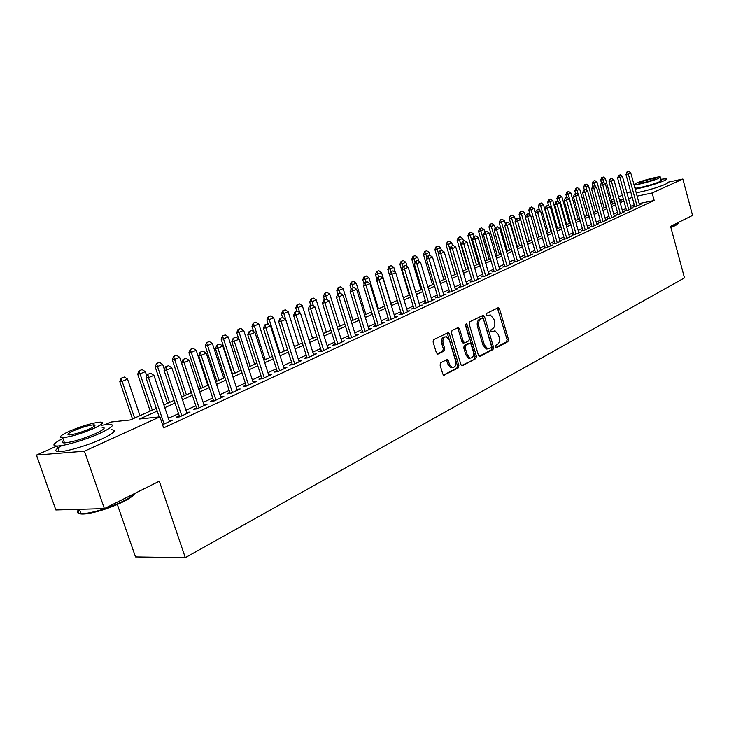 <?xml version="1.0" encoding="UTF-8"?>
<svg xmlns="http://www.w3.org/2000/svg" width="729" height="729" viewBox="0 0 729 729"><rect width="100%" height="100%" fill="white"/><g stroke="black" fill="none" stroke-linecap="round" stroke-linejoin="round"><path stroke-width="1.09" d="M495.465 346.84L496.567 347.633L507.894 341.637L508.459 339.395L499.556 308.968L497.989 307.793L486.516 313.47L486.106 315.046L486.872 315.921L490.271 314.901L493.788 318.865L494.535 321.416C495.301 324.824 494.681 327.23 492.686 328.624L491.2 329.39L490.79 330.975L491.537 331.832L495.027 330.784L498.436 334.684L499.183 337.235C499.939 340.634 499.329 343.04 497.342 344.471L495.866 345.245L495.465 346.84M440.717 362.659L440.07 365.047L442.776 374.023L443.806 375.244L458.231 367.908L458.86 365.548L449.374 333.864L448.253 332.597L433.746 339.559L433.09 341.937L436.379 352.836L438.111 354.021L444.079 350.986L444.717 348.617L443.104 343.25C442.421 339.049 443.524 336.88 446.403 336.743L449.374 340.106L455.625 360.992C456.308 365.293 455.16 367.462 452.208 367.507L449.419 364.236L448.362 360.746L447.305 359.506L440.717 362.659M636.217 192.848C646.924 190.706 656.51 187.918 664.994 184.464C667.527 183.298 668.265 182.605 667.208 182.387L682.845 179.033L692.55 215.41L670.58 226.355L684.476 277.877L185.303 557.658L159.314 481.195L104.375 508.587L84.418 451.187L36.45 455.096L56.853 446.048M682.845 179.033L652.145 192.994L637.119 196.137M157.209 411.074L139.594 419.002L159.906 416.851L163.624 427.877L654.186 200.521L652.145 192.994M159.906 416.851L84.418 451.187M478.415 355.233L480.037 356.372L492.977 349.528L493.551 347.25L484.475 316.441L483.373 315.201L469.768 321.744L469.157 324.041L478.415 355.233M461.594 365.557L475.864 358.577L462.532 365.63M457.338 327.895L458.14 329.025L459.525 328.825L457.858 327.64L452.035 330.519L451.406 332.852L460.865 364.482L461.904 365.703M459.525 328.825L463.334 341.6L464.984 342.767L468.774 340.835L469.385 338.52L465.448 325.28L466.25 323.621L467.034 324.496L476.465 356.262L475.864 358.577M634.667 206.28L633.009 207.036L636.235 206.389L641.146 204.12L639.388 204.475M626.384 210.089L624.707 210.863L627.942 210.207L632.936 207.911L631.15 208.266M617.964 213.962L616.26 214.745L619.504 214.098L624.589 211.756L622.785 212.121M609.398 217.907L607.676 218.7L610.929 218.053L616.096 215.666L614.265 216.039M600.687 221.917L598.937 222.719L602.209 222.072L607.457 219.648L605.608 220.021M591.82 225.99L590.053 226.81L593.333 226.163L598.673 223.703L596.796 224.067M582.808 230.136L581.013 230.965L584.303 230.328L589.734 227.822L587.829 228.195M573.632 234.364L571.809 235.203L575.108 234.565L580.639 232.013L578.708 232.387M564.301 238.656L562.451 239.504L565.759 238.875L571.39 236.278L569.422 236.661M554.796 243.03L552.919 243.896L556.236 243.267L561.968 240.625L559.972 240.998M545.119 247.486L543.214 248.361L546.54 247.732L552.382 245.044L550.349 245.427M535.259 252.015L533.336 252.908L536.672 252.28L542.613 249.546L540.554 249.929M525.226 256.635L523.276 257.537L526.62 256.918L532.671 254.129L530.584 254.512M515.011 261.337L513.025 262.249L516.378 261.638L522.547 258.795L520.424 259.187M504.596 266.131L502.582 267.06L505.944 266.45L512.223 263.552L510.072 263.944M493.989 271.006L491.947 271.953L495.31 271.352L501.716 268.4L499.529 268.791M483.181 275.981L481.104 276.938L484.475 276.346L491 273.339L488.776 273.73M472.164 281.057L470.05 282.023L473.431 281.43L480.083 278.369L477.823 278.77M460.928 286.224L458.787 287.208L462.177 286.625L468.957 283.499L466.66 283.9M449.474 291.491L447.296 292.493L450.695 291.919L457.612 288.73L455.27 289.131M437.792 296.867L435.577 297.888L438.986 297.314L446.039 294.06L443.66 294.47M425.873 302.353L423.631 303.382L427.039 302.827L434.238 299.51L431.814 299.911M413.717 307.948L411.438 308.996L414.847 308.44L422.191 305.059L419.731 305.46M401.315 313.652L398.991 314.728L402.408 314.172L409.908 310.718L407.402 311.128M388.657 319.484L386.288 320.569L389.714 320.031L397.36 316.504L394.817 316.905M375.727 325.426L373.33 326.537L376.747 326.009L384.557 322.4L381.96 322.81M362.532 331.504L360.09 332.624L363.516 332.105L371.489 328.433L368.847 328.834M349.045 337.709L346.557 338.848L349.993 338.338L358.139 334.584L355.442 334.994M335.276 344.042L332.743 345.209L336.178 344.708L344.507 340.871L341.755 341.272M321.207 350.521L318.628 351.706L322.063 351.214L330.574 347.296L327.768 347.697M306.827 357.137L304.203 358.34L307.638 357.866L316.331 353.857L313.479 354.258M292.119 363.899L289.449 365.129L292.885 364.664L301.779 360.563L298.863 360.964M277.093 370.815L274.368 372.072L277.804 371.617L286.889 367.425L283.918 367.826M261.711 377.895L258.941 379.171L262.376 378.734L271.671 374.442L268.637 374.834M245.983 385.131L243.158 386.434L246.584 386.006L256.098 381.622L253.009 382.014M229.89 392.539L227.011 393.86L230.428 393.46L240.169 388.967L237.007 389.35M213.415 400.121L210.481 401.469L213.889 401.078L223.858 396.485L220.632 396.858M196.538 407.885L193.549 409.261L196.958 408.887L207.164 404.185L203.865 404.549M179.261 415.831L176.208 417.234L179.607 416.888L190.069 412.067L186.697 412.423M654.186 200.521L639.151 203.591M634.248 204.749L630.649 206.407M625.965 208.549L622.265 210.244M617.536 212.412L613.745 214.153M608.97 216.34L605.079 218.126M600.249 220.34L596.258 222.163M591.383 224.404L587.292 226.282M582.362 228.542L578.17 230.464M573.176 232.751L568.875 234.72M563.836 237.034L559.425 239.057M554.322 241.39L549.794 243.468M544.645 245.828L539.998 247.96M534.785 250.348L530.01 252.535M524.743 254.95L519.85 257.2M514.519 259.642L509.489 261.948M504.104 264.417L498.937 266.778M493.487 269.283L488.184 271.707M482.671 274.241L477.231 276.738M471.645 279.298L466.059 281.859M460.4 284.447L454.659 287.08M448.936 289.705L443.041 292.402M437.254 295.063L431.194 297.842M425.326 300.53L419.102 303.382M413.161 306.107L406.764 309.041M400.75 311.793L394.17 314.81M388.074 317.607L381.313 320.705M375.143 323.53L368.191 326.72M361.939 329.59L354.786 332.861M348.444 335.768L341.09 339.14M334.666 342.092L327.102 345.555M320.587 348.544L312.796 352.116M306.189 355.141L298.179 358.814M291.482 361.885L283.235 365.666M276.437 368.783L267.944 372.674M261.046 375.836L252.307 379.845M245.308 383.053L236.296 387.181M229.198 390.434L219.921 394.69M212.713 397.998L203.145 402.381M195.828 405.734L185.968 410.254M178.541 413.662L168.372 418.318M162.567 424.743L172.554 420.141L169.11 420.505M117.351 504.486L135.494 556.929L185.303 557.658M104.375 508.587L55.851 509.963L36.45 455.096M105.222 424.597L111.036 422.018L130.345 419.977L156.298 408.358M611.358 200.111L613.845 199.008M618.602 196.903L622.311 195.254M627.022 193.167L630.649 191.563M654.141 188.346L645.156 190.87M623.35 199.017L619.404 199.846M614.365 200.894L611.731 201.45M163.879 404.959L174.094 400.385M181.557 397.041L191.463 392.603M198.817 389.313L208.421 385.012M215.666 381.768L224.988 377.586M232.123 374.396L241.171 370.341M248.197 367.197L256.982 363.261M263.907 360.162L272.436 356.335M279.262 353.283L287.545 349.574M294.279 346.557L302.325 342.949M308.959 339.978L316.778 336.479M323.321 333.545L330.92 330.146M337.372 327.257L344.762 323.949M351.132 321.097L358.313 317.88M364.591 315.065L371.571 311.939M377.768 309.16L384.566 306.116M390.68 303.373L397.287 300.421M403.328 297.714L409.753 294.835M415.712 292.165L421.963 289.367M427.859 286.725L433.937 284M439.751 281.403L445.674 278.751M451.424 276.173L457.183 273.594M462.86 271.051L468.474 268.536M474.078 266.03L479.536 263.579M485.086 261.1L490.398 258.713M495.875 256.262L501.06 253.938M506.473 251.514L511.521 249.254M516.87 246.858L521.782 244.662M527.076 242.292L531.86 240.142M537.091 237.8L541.756 235.713M546.932 233.398L551.479 231.357M556.591 229.07L561.029 227.083M566.087 224.814L570.406 222.883M575.409 220.641L579.619 218.755M584.567 216.54L588.677 214.7M593.57 212.504L597.58 210.717M602.427 208.54L606.328 206.799M611.121 204.649L614.93 202.944M619.677 200.812L623.386 199.154M632.216 197.313L628.598 198.944M623.906 201.058L620.197 202.726M615.458 204.858L611.649 206.571M606.856 208.722L602.956 210.481M598.117 212.658L594.117 214.463M589.223 216.659L585.123 218.509M580.175 220.732L575.965 222.627M570.962 224.878L566.652 226.819M561.594 229.097L557.166 231.084M552.053 233.389L547.506 235.431M542.34 237.754L537.683 239.859M532.452 242.21L527.668 244.361M522.383 246.739L517.472 248.953M512.123 251.359L507.083 253.628M501.67 256.061L496.495 258.394M491.027 260.854L485.705 263.242M480.174 265.739L474.716 268.19M469.111 270.714L463.507 273.238M457.83 275.79L452.08 278.378M446.339 280.966L440.416 283.627M434.612 286.242L428.534 288.976M422.647 291.627L416.396 294.434M410.445 297.113L404.021 300.002M397.988 302.717L391.391 305.688M385.276 308.44L378.488 311.493M372.291 314.281L365.32 317.425M359.042 320.25L351.87 323.476M345.51 326.337L338.128 329.654M331.677 332.561L324.086 335.978M317.543 338.921L309.734 342.43M303.109 345.418L295.063 349.036M288.338 352.061L280.064 355.788M273.247 358.85L264.727 362.687M257.802 365.803L249.026 369.749M242.01 372.911L232.961 376.984M225.835 380.192L216.522 384.383M209.287 387.637L199.691 391.956M192.347 395.264L182.45 399.711M174.987 403.073L164.79 407.657M169.155 420.487L169.511 421.535M491.182 331.631L492.011 331.212M486.516 315.739L487.336 315.338M495.82 347.469L506.518 341.819L507.083 339.577L497.424 308.075M479.126 356.29L491.592 349.701L492.175 347.432L482.334 315.539M491.073 347.769L491.483 346.175L483.5 319.102L482.726 318.227L480.776 319.065C478.734 320.468 478.096 322.892 478.871 326.355L484.375 344.945L487.71 348.836L491.073 347.769M481.34 318.427L482.379 318.272M487.92 348.872L486.334 349.009L482.99 345.127L477.495 326.556C476.72 323.093 477.358 320.669 479.4 319.275L480.994 318.482M458.14 329.025L461.94 341.792L463.617 342.949M474.479 358.75L475.08 356.435L465.439 324.25M467.271 354.813L470.059 358.076C472.893 357.975 473.968 355.843 473.294 351.67L471.144 344.425L470.068 343.195L465.713 345.209L465.102 347.533L467.271 354.813L465.877 354.987L468.674 358.249L470.187 358.103M468.674 343.377L469.503 343.268M465.877 354.987L463.708 347.715L464.327 345.391L468.118 343.45M452.408 367.553L450.814 367.671L448.025 364.4L446.212 359.816M444.872 336.907C442.075 337.181 441.027 339.359 441.719 343.432L443.104 343.25M437.172 353.966L442.685 351.168L443.332 348.799L441.719 343.432M443.514 375.107L456.846 368.072L457.466 365.712L447.178 332.916M612.451 204.056L605.407 178.514L602.892 179.571L603.703 182.505M602.054 177.575L603.311 177.047L601.68 177.657L602.892 179.571L600.65 180.072L601.407 182.824M605.407 178.514L603.311 177.047M601.68 177.657L600.65 180.072M628.635 171.342L627.004 171.953L628.635 171.342L630.758 172.828L639.497 204.876M637.046 206.015L628.27 173.885L625.956 174.404L627.004 171.953M634.777 206.681L625.956 174.404M630.758 172.828L628.27 173.885L627.396 171.871M678.17 223.521L675.619 225.471L670.88 227.466M670.78 227.102L675.883 224.96L678.48 222.855M635.214 189.185C645.921 187.016 655.508 184.218 664.001 180.783C666.543 179.635 667.29 178.951 666.233 178.742L660.893 179.279M660.392 177.411L661.167 180.263L659.545 181.749C654.013 184.319 637.319 188.693 635.251 188.128L635.114 187.599M658.633 178.368L660.264 176.919C658.15 176.382 641.693 180.71 636.062 183.271L634.339 184.774C636.399 185.321 653.102 180.92 658.633 178.368M640.026 182.414L638.932 183.371C643.024 182.997 648.236 181.621 654.569 179.252L655.635 178.313C651.562 178.678 646.359 180.045 640.026 182.414M630.94 192.638L631.114 193.276M629.947 189.021L630.12 189.64M134.665 493.487C133.68 495.62 129.798 498.408 123.01 501.853C110.088 508.013 97.896 512.004 86.432 513.808C78.878 514.61 76.618 513.344 79.634 509.999M78.969 509.307C76.308 511.958 76.964 513.416 80.928 513.69L85.694 513.426C97.44 511.567 109.933 507.484 123.192 501.169C129.115 498.18 132.915 495.629 134.573 493.524M62.958 438.484C53.308 443.378 51.385 445.893 57.199 446.039C64.671 445.957 86.159 439.578 99.8 433.381C112.239 427.531 115.382 424.469 109.232 424.196L101.313 425.308M61.983 445.492C54.857 449.529 53.919 451.597 59.186 451.679C66.667 451.661 88.136 445.282 101.75 439.031C114.171 433.135 117.287 430.028 111.118 429.7M101.96 427.185C106.425 427.394 104.138 429.609 95.116 433.828C82.669 439.068 72.463 442.093 64.507 442.913C61.628 442.95 61.336 442.093 63.614 440.371M93.321 428.643C102.361 424.451 104.657 422.273 100.21 422.1C92.474 422.884 82.359 425.864 69.884 431.021C60.507 435.295 58.11 437.537 62.694 437.728C70.649 436.871 80.855 433.846 93.321 428.643M73.975 430.602C67.97 433.354 66.439 434.785 69.383 434.912C74.476 434.366 81.047 432.425 89.084 429.071C94.943 426.365 96.438 424.952 93.558 424.843C88.546 425.353 82.022 427.276 73.975 430.602M604.113 207.783L596.987 182.05L594.436 183.116L595.383 186.551M593.597 181.102L594.873 180.573L593.215 181.193L594.436 183.116L592.185 183.617L592.941 186.342M596.987 182.05L594.873 180.573M593.215 181.193L592.185 183.617M595.648 211.583L588.431 185.64L585.834 186.724L586.936 190.661M584.995 184.692L586.298 184.155L584.622 184.783L585.834 186.724L583.574 187.225L584.339 189.968M588.431 185.64L586.298 184.155M584.622 184.783L583.574 187.225M587.027 215.438L579.728 189.294L577.095 190.397L578.343 194.862M576.256 188.346L577.578 187.79L575.883 188.428L577.095 190.397L574.826 190.898L575.6 193.659M579.728 189.294L577.578 187.79M575.883 188.428L574.826 190.898M578.27 219.356L570.889 193.003L568.201 194.133L575.618 220.55M567.362 192.055L568.711 191.499L566.989 192.137L568.201 194.133L565.932 194.625L566.715 197.431M570.889 193.003L568.711 191.499M566.989 192.137L565.932 194.625M620.279 174.869L618.629 175.489L620.279 174.869L622.42 176.372L631.268 208.676M628.772 209.824L619.896 177.448L617.572 177.958L618.629 175.489M626.493 210.499L617.572 177.958M622.42 176.372L619.896 177.448L619.012 175.407M611.786 178.459L610.109 179.088L611.786 178.459L613.946 179.972L622.894 212.531M620.352 213.706L611.376 181.065L609.043 181.585L610.109 179.088M618.074 214.381L609.043 181.585M613.946 179.972L611.376 181.065L610.492 179.006M603.138 182.113L601.443 182.751L603.138 182.113L605.325 183.635L614.383 216.458M611.804 217.652L602.71 184.747L600.368 185.257L601.443 182.751M609.517 218.335L600.368 185.257M605.325 183.635L602.71 184.747L601.826 182.66M594.345 185.822L592.622 186.478L594.345 185.822L596.55 187.362L605.726 220.45M603.093 221.662L593.889 188.492L591.547 189.002L592.622 186.478M600.805 222.345L591.547 189.002M596.55 187.362L593.889 188.492L593.014 186.387M569.367 223.347L561.886 196.775L559.161 197.923L566.67 224.559M558.323 195.828L559.69 195.263L557.949 195.91L559.161 197.923L556.883 198.425L557.721 201.414M561.886 196.775L559.69 195.263M557.949 195.91L556.883 198.425M585.405 189.604L583.656 190.26L585.405 189.604L587.629 191.153L596.914 224.514M594.244 225.744L584.922 192.301L582.571 192.811L583.656 190.26M591.948 226.437L582.571 192.811M587.629 191.153L584.922 192.301L584.047 190.178M560.309 227.402L552.737 200.621L549.958 201.787L557.557 228.633M549.128 199.673L550.523 199.09L548.746 199.755L549.958 201.787L547.679 202.279L548.691 205.851M552.737 200.621L550.523 199.09M548.746 199.755L547.679 202.279M576.302 193.449L574.534 194.114L576.302 193.449L578.553 195.007L587.957 228.642M585.232 229.899L575.801 196.174L573.441 196.684L574.534 194.114M582.936 230.592L573.441 196.684M578.553 195.007L575.801 196.174L574.926 194.032M551.097 231.53L543.424 204.53L540.599 205.715L548.299 232.788M539.77 203.573L541.182 202.99L539.387 203.655L540.599 205.715L538.312 206.207L539.496 210.371M543.424 204.53L541.182 202.99M539.387 203.655L538.312 206.207M567.044 197.359L565.248 198.033L567.044 197.359L569.313 198.926L578.835 232.843M576.065 234.118L566.515 200.12L564.146 200.63L565.248 198.033M573.759 234.82L564.146 200.63M569.313 198.926L566.515 200.12L565.64 197.951M541.72 235.731L533.956 208.503L531.077 209.715L538.877 237.007M530.256 207.546L531.687 206.954L529.874 207.637L531.077 209.715L528.78 210.207L530.147 214.982M533.956 208.503L531.687 206.954M529.874 207.637L528.78 210.207M557.621 201.341L555.79 202.024L557.621 201.341L559.908 202.926L569.549 237.125M566.734 238.419L557.056 204.138L554.687 204.649L555.79 202.024M564.428 239.13L554.687 204.649M559.908 202.926L557.056 204.138L556.191 201.942M525.481 216.622L524.315 212.549L521.39 213.779L529.281 241.299M520.561 211.592L522.028 210.982L520.178 211.674L521.39 213.779L519.084 214.271L527.122 242.265M524.315 212.549L522.028 210.982M520.178 211.674L519.084 214.271M548.026 205.387L546.176 206.088L548.026 205.387L550.34 206.99L560.109 241.481M557.238 242.803L547.433 208.221L545.055 208.731L546.176 206.088M554.924 243.513L545.055 208.731M550.34 206.99L547.433 208.221L546.568 206.006M515.558 220.349L514.501 216.668L511.521 217.925L519.522 245.673M510.701 215.711L512.195 215.091L510.318 215.793L511.521 217.925L509.216 218.408L517.362 246.639M514.501 216.668L512.195 215.091M510.318 215.793L509.216 218.408M538.257 209.515L536.38 210.225L538.257 209.515L540.599 211.128L550.495 245.91M547.57 247.259L537.638 212.385L535.25 212.886L536.38 210.225M545.256 247.978L535.25 212.886M540.599 211.128L537.638 212.385L536.772 210.143M505.461 224.131L504.514 220.869L501.479 222.135L509.58 250.12M500.668 219.903L502.181 219.274L500.276 219.985L501.479 222.135L499.174 222.627L507.42 251.095M504.514 220.869L502.181 219.274M500.276 219.985L499.174 222.627M528.306 213.715L526.402 214.435L528.306 213.715L530.676 215.337L540.699 250.43M537.729 251.797L527.659 216.622L525.272 217.124L526.402 214.435M535.405 252.516L525.272 217.124M530.676 215.337L527.659 216.622L526.803 214.353M495.173 227.977L494.344 225.133L491.255 226.427L499.465 254.658M490.444 224.167L491.993 223.53L490.061 224.25L491.255 226.427L488.94 226.91L497.296 255.624M494.344 225.133L491.993 223.53M490.061 224.25L488.94 226.91M518.182 217.998L516.241 218.727L518.182 217.998L520.57 219.639L530.73 255.022M527.705 256.417L517.499 220.942L515.102 221.443L516.241 218.727M525.381 257.146L515.102 221.443M520.57 219.639L517.499 220.942L516.642 218.645M484.739 232.032L483.992 229.48L480.848 230.801L489.159 259.269M480.037 228.514L481.605 227.858L479.646 228.596L480.848 230.801L478.525 231.284L486.99 260.244M483.992 229.48L481.605 227.858M479.646 228.596L478.525 231.284M507.858 222.354L505.899 223.101L507.858 222.354L510.273 224.003L520.57 259.706M517.49 261.128L507.147 225.334L504.741 225.835L505.899 223.101M515.157 261.857L504.741 225.835M510.273 224.003L507.147 225.334L506.291 223.019M474.196 236.488L473.44 233.909L470.241 235.248L478.671 263.971M469.44 232.943L471.034 232.269L469.048 233.025L470.241 235.248L467.918 235.731L476.502 264.946M473.44 233.909L471.034 232.269M469.048 233.025L467.918 235.731M497.351 226.792L495.356 227.548L497.351 226.792L499.784 228.459L510.227 264.472M507.083 265.921L496.604 229.817L494.189 230.309L495.356 227.548M504.75 266.659L494.189 230.309M499.784 228.459L496.604 229.817L495.756 227.466M463.471 241.017L462.705 238.419L459.443 239.786L467.982 268.755M458.641 237.454L460.272 236.77L458.249 237.526L459.443 239.786L457.11 240.26L465.804 269.73M462.705 238.419L460.272 236.77M458.249 237.526L457.11 240.26M486.635 231.321L484.612 232.086L486.635 231.321L489.104 232.998L499.684 269.338M496.485 270.805L485.86 234.383L483.436 234.875L484.612 232.086M494.153 271.553L483.436 234.875M489.104 232.998L485.86 234.383L485.013 232.004M452.536 245.637L451.752 243.012L448.435 244.406L457.092 273.63M447.633 242.046L449.301 241.345L447.242 242.119L448.435 244.406L446.093 244.88L454.914 274.605M451.752 243.012L449.301 241.345M447.242 242.119L446.093 244.88M475.718 235.932L473.659 236.715L475.718 235.932L478.215 237.627L488.94 274.286M485.678 275.79L474.907 239.03L472.483 239.522L473.659 236.715M483.345 276.546L472.483 239.522M478.215 237.627L474.907 239.03L474.06 236.633M441.4 250.366L440.608 247.696L437.218 249.118L438.521 253.51M436.425 246.721L438.12 246.019L436.033 246.803L437.218 249.118L434.876 249.582L443.815 279.581M440.608 247.696L438.12 246.019M436.033 246.803L434.876 249.582M464.592 240.634L462.496 241.427L464.592 240.634L467.107 242.338L477.996 279.335M474.67 280.865L463.735 243.778L461.311 244.261L462.496 241.427M472.328 281.631L461.311 244.261M467.107 242.338L463.735 243.778L462.897 241.345M430.137 255.469L429.235 252.462L425.782 253.911L426.966 257.847M424.998 251.496L426.729 250.776L424.606 251.569L425.782 253.911L423.44 254.385L432.507 284.647M429.235 252.462L426.729 250.776M424.606 251.569L423.44 254.385M453.247 245.427L451.114 246.229L453.247 245.427L455.789 247.149L466.833 284.483M463.434 286.041L452.354 248.607L449.921 249.09L451.114 246.229M461.102 286.807L449.921 249.09M455.789 247.149L452.354 248.607L451.524 246.147M418.756 260.991L417.653 257.328L414.136 258.804L415.175 262.267M413.352 256.353L415.111 255.624L412.96 256.435L414.136 258.804L411.785 259.269L420.979 289.805M417.653 257.328L415.111 255.624M412.96 256.435L411.785 259.269M441.674 250.311L439.514 251.131L441.674 250.311L444.253 252.052L455.452 289.723M451.989 291.318L440.744 253.537L438.311 254.02L439.514 251.131M449.656 292.092L438.311 254.02M444.253 252.052L440.744 253.537L439.915 251.049M407.156 266.632L405.834 262.285L402.253 263.798L403.146 266.759M401.479 261.319L403.274 260.563L401.087 261.392L402.253 263.798L399.902 264.253L409.233 295.072M405.834 262.285L403.274 260.563M401.087 261.392L399.902 264.253M429.873 255.296L427.677 256.134L429.873 255.296L432.479 257.045L443.843 295.081M440.316 296.703L428.907 258.567L426.465 259.05L427.677 256.134M437.974 297.487L426.465 259.05M432.479 257.045L428.907 258.567L428.087 256.052M395.328 272.4L393.797 267.343L390.133 268.883L390.972 271.635M389.368 266.367L391.2 265.602L388.976 266.45L390.133 268.883L387.782 269.338L397.25 300.439M393.797 267.343L391.2 265.602M388.976 266.45L387.782 269.338M417.835 260.381L415.603 261.228L417.835 260.381L420.478 262.148L432.005 300.53M428.406 302.189L416.824 263.698L414.382 264.171L415.603 261.228M426.064 302.982L414.382 264.171M420.478 262.148L416.824 263.698L416.013 261.146M390.899 303.282L381.504 272.5L377.777 274.068L378.624 276.847M377.011 271.525L378.88 270.751L376.62 271.607L377.777 274.068L375.417 274.523L376.929 279.462M381.504 272.5L378.88 270.751M376.62 271.607L375.417 274.523M405.552 265.566L403.283 266.431L405.552 265.566L408.222 267.352L419.922 306.107M416.25 307.793L404.495 268.937L402.053 269.402L403.283 266.431M413.917 308.595L402.053 269.402M408.222 267.352L404.495 268.937L403.693 266.349M378.506 308.832L368.974 277.758L365.165 279.362L366.022 282.169M364.409 276.792L366.313 275.99L364.017 276.865L365.165 279.362L362.805 279.808L364.154 284.192M368.974 277.758L366.313 275.99M364.017 276.865L362.805 279.808M393.022 270.86L390.708 271.744L393.022 270.86L395.719 272.664L407.602 311.784M403.848 313.516L391.92 274.277L389.468 274.742L390.708 271.744M401.515 314.317L389.468 274.742M395.719 272.664L391.92 274.277L391.118 271.662M365.867 314.491L356.189 283.134L352.298 284.766L353.173 287.591M351.551 282.159L353.501 281.348L351.159 282.232L352.298 284.766L349.938 285.203L351.114 289.012M356.189 283.134L353.501 281.348M351.159 282.232L349.938 285.203M380.228 276.264L377.877 277.157L380.228 276.264L382.962 278.086L395.018 317.58M391.191 319.348L379.08 279.736L376.629 280.191L377.877 277.157M388.858 320.168L376.629 280.191M382.962 278.086L379.08 279.736L378.287 277.084M352.964 320.268L343.131 288.611L339.167 290.279L340.079 293.195M338.429 287.636L340.416 286.807L338.037 287.709L339.167 290.279L336.807 290.716L337.846 294.06M343.131 288.611L340.416 286.807M338.037 287.709L336.807 290.716M339.796 326.173L329.809 294.197L325.763 295.901L326.865 299.437M325.034 293.231L327.057 292.384L324.642 293.304L325.763 295.901L323.403 296.339L324.46 299.719M329.809 294.197L327.057 292.384M324.642 293.304L323.403 296.339M326.346 332.187L316.213 299.911L312.076 301.651L313.434 305.961M311.356 298.936L313.424 298.079L310.964 299.008L312.076 301.651L309.716 302.07L310.791 305.487M316.213 299.911L313.424 298.079M310.964 299.008L309.716 302.07M367.161 281.777L364.773 282.697L367.161 281.777L369.931 283.617L382.178 323.503M378.269 325.307L365.967 285.303L363.516 285.759L364.773 282.697M375.945 326.127L363.516 285.759M369.931 283.617L365.967 285.303L365.183 282.615M353.829 287.417L351.387 288.347L353.829 287.417L356.627 289.267L369.065 329.544M365.074 331.385L352.581 290.989L350.12 291.436L351.387 288.347M362.75 332.224L350.12 291.436M356.627 289.267L352.581 290.989L351.797 288.265M340.197 293.167L337.718 294.115L340.197 293.167L343.031 295.045L355.67 335.723M351.597 337.6L338.903 296.803L336.443 297.241L337.718 294.115M349.282 338.447L336.443 297.241M343.031 295.045L338.903 296.803L338.128 294.042M312.623 338.338L302.325 305.743L298.097 307.51L299.719 312.641M297.386 304.768L299.501 303.884L296.995 304.84L298.097 307.51L295.737 307.939L296.831 311.383M302.325 305.743L299.501 303.884M296.995 304.84L295.737 307.939M326.282 299.045L323.758 300.011L326.282 299.045L329.153 300.94L341.992 342.029M337.828 343.951L324.924 302.735L322.464 303.173L323.758 300.011M335.513 344.808L322.464 303.173M329.153 300.94L324.924 302.735L324.168 299.938M298.598 344.617L288.137 311.693L283.818 313.506L294.334 346.53M283.116 310.727L285.276 309.825L282.724 310.8L283.818 313.506L281.458 313.926L282.597 317.489M288.137 311.693L285.276 309.825M282.724 310.8L281.458 313.926M312.058 305.059L309.488 306.043L312.058 305.059L314.964 306.964L328.014 348.471M323.758 350.43L310.645 308.804L308.185 309.233L309.488 306.043M321.453 351.305L308.185 309.233M314.964 306.964L310.645 308.804L309.898 305.97M284.274 351.032L273.639 317.78L269.229 319.63L279.918 352.991M268.545 316.814L270.751 315.894L268.154 316.878L269.229 319.63L266.869 320.04L268.281 324.432M273.639 317.78L270.751 315.894M268.154 316.878L266.869 320.04M297.523 311.192L294.899 312.203L297.523 311.192L300.466 313.124L313.725 355.059M309.378 357.064L296.047 315.001L293.587 315.429L294.899 312.203M307.082 357.939L293.587 315.429M300.466 313.124L296.047 315.001L295.309 312.13M269.639 357.593L258.831 323.995L254.321 325.89L265.183 359.588M253.646 323.029L255.906 322.09L253.255 323.102L254.321 325.89L251.97 326.291L253.683 331.613M258.831 323.995L255.906 322.09M253.255 323.102L251.97 326.291M282.661 317.47L279.991 318.5L282.661 317.47L285.64 319.42L299.127 361.794M294.68 363.835L281.121 321.343L278.669 321.762L279.991 318.5M292.384 364.737L278.669 321.762M285.64 319.42L281.121 321.343L280.401 318.427M254.676 364.29L243.686 330.355L239.085 332.287L250.129 366.332M238.419 329.39L240.725 328.424L238.028 329.453L239.085 332.287L236.725 332.679L238.775 338.976M243.686 330.355L240.725 328.424M238.028 329.453L236.725 332.679M267.461 323.895L264.736 324.934L267.461 323.895L270.477 325.863L284.192 368.674M279.654 370.769L265.866 327.822L263.406 328.232L264.736 324.934M277.366 371.681L263.406 328.232M270.477 325.863L265.866 327.822L265.146 324.87M239.385 371.143L228.213 336.853L223.502 338.83L234.729 373.221M222.846 335.887L225.206 334.903L222.454 335.951L223.502 338.83L221.151 339.213L232.578 374.187M228.213 336.853L225.206 334.903M222.454 335.951L221.151 339.213M251.906 330.456L249.136 331.522L251.906 330.456L254.968 332.451L268.919 375.708M264.272 377.859L250.247 334.456L247.796 334.857L249.136 331.522M262.003 378.779L247.796 334.857M254.968 332.451L250.247 334.456L249.546 331.458M223.748 378.141L212.385 343.496L207.565 345.519L218.992 380.274M206.927 342.539L209.341 341.527L206.535 342.603L207.565 345.519L205.213 345.892L216.841 381.24M212.385 343.496L209.341 341.527M206.535 342.603L205.213 345.892M236.005 337.181L233.18 338.265L236.005 337.181L239.103 339.185L253.3 382.916M248.543 385.103L234.273 341.245L231.822 341.637L233.18 338.265M246.284 386.051L231.822 341.637M239.103 339.185L234.273 341.245L233.581 338.201M207.756 385.304L196.192 350.294L191.262 352.362L202.881 387.491M190.643 349.337L193.103 348.307L190.251 349.401L191.262 352.362L188.92 352.727L200.748 388.448M196.192 350.294L193.103 348.307M190.251 349.401L188.92 352.727M219.721 344.052L216.841 345.163L219.721 344.052L222.864 346.084L237.317 390.288M232.442 392.53L217.925 348.189L215.474 348.571L216.841 345.163M230.2 393.487L215.474 348.571M222.864 346.084L217.925 348.189L217.251 345.099M191.39 392.639L179.626 357.246L174.577 359.37L186.405 394.872M173.976 356.299L176.5 355.242L173.584 356.353L174.577 359.37L172.244 359.725L184.282 395.82M179.626 357.246L176.5 355.242M173.584 356.353L172.244 359.725M203.063 351.096L200.12 352.225L203.063 351.096L206.243 353.146L220.951 397.824M215.966 400.121L201.186 355.296L198.735 355.67L200.12 352.225M213.734 401.096L198.735 355.67M206.243 353.146L201.186 355.296L200.521 352.162M164.399 369.521L162.667 364.363L157.51 366.532L169.547 402.417M156.917 363.416L159.505 362.34L156.525 363.47L157.51 366.532L155.177 366.878L167.433 403.365M162.667 364.363L159.505 362.34M156.525 363.47L155.177 366.878M185.995 358.303L182.988 359.461L185.995 358.303L189.221 360.372L204.202 405.552M199.09 407.903L184.036 362.577L181.603 362.942L182.988 359.461M196.876 408.896L181.603 362.942M189.221 360.372L184.036 362.577L183.398 359.397M146.821 376.118L145.317 371.653L140.032 373.868L152.288 410.154M139.458 370.706L142.1 369.603L139.066 370.76L140.032 373.868L137.708 374.205L150.183 411.092M145.317 371.653L142.1 369.603M139.066 370.76L137.708 374.205M168.517 365.685L165.456 366.869L168.517 365.685L171.789 367.781L187.043 413.461M181.813 415.867L166.476 370.04L164.052 370.387L165.456 366.869M179.616 416.879L164.052 370.387M171.789 367.781L166.476 370.04L165.857 366.805M139.959 415.676L127.539 379.107L122.126 381.385L134.61 418.063M121.57 378.169L124.285 377.039L121.187 378.223L122.126 381.385L119.811 381.714L132.514 419.002M127.539 379.107L124.285 377.039M121.187 378.223L119.811 381.714M150.611 373.248L147.477 374.46L150.611 373.248L153.928 375.371L169.465 421.562M164.107 424.032L148.488 377.677L146.064 378.023L147.477 374.46M159.186 416.933L146.064 378.023M153.928 375.371L148.488 377.677L147.887 374.396M498.18 309.178L499.556 308.968M507.083 339.577L508.459 339.395M506.518 341.819L507.894 341.637M483.099 316.65L484.475 316.441M492.175 347.432L493.551 347.25M491.592 349.701L492.977 349.528M479.454 356.445L480.037 356.372M479.4 319.275L480.776 319.065M477.495 326.556L478.871 326.355M482.99 345.127L484.375 344.945M461.94 341.792L463.334 341.6M465.649 324.697L467.034 324.496M475.08 356.435L476.465 356.262M464.327 345.391L465.713 345.209M463.708 347.715L465.102 347.533M446.977 360.919L448.362 360.746M448.025 364.4L449.419 364.236M443.332 348.799L444.717 348.617M442.685 351.168L444.079 350.986M437.5 354.094L438.111 354.021M447.98 334.055L449.374 333.864M457.466 365.712L458.86 365.548M456.846 368.072L458.231 367.908M443.833 375.253L444.49 375.18M497.989 307.802L498.454 307.729M482.862 315.274L483.373 315.201M486.334 349.009L487.71 348.836M457.83 327.649L458.404 327.567M463.024 343.022L464.409 342.84M468.674 358.249L470.059 358.076M446.64 359.597L447.305 359.506M450.814 367.671L452.208 367.507M447.642 332.688L448.253 332.597M635.251 188.128L634.339 184.774M79.388 509.289L80.928 513.69M94.096 426.41L93.558 424.843M64.507 442.913L62.694 437.728M57.199 446.039L59.186 451.679M86.432 513.808L85.694 513.426"/></g></svg>
